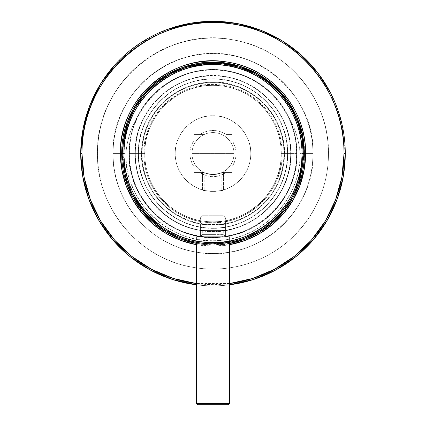 <?xml version="1.0" encoding="UTF-8"?>
<svg xmlns="http://www.w3.org/2000/svg" width="426" height="426" viewBox="0 0 426 426"><rect width="100%" height="100%" fill="white"/><g stroke="black" fill="none" stroke-linecap="round" stroke-linejoin="round"><path stroke-width="0.32" stroke-dasharray="2.13 1.6" d="M200.401 236.728L225.599 236.728L225.599 223.847C226.275 225.077 199.528 225.056 200.401 223.847L200.401 236.728L200.401 223.847C199.725 225.077 226.472 225.056 225.599 223.847L225.599 236.728L200.401 236.728M202.499 171.763L202.499 189.884C201.892 191.519 224.209 191.498 223.501 189.884L223.501 171.763L220.428 173.217L213.016 174.575L205.577 173.222L202.499 171.763L205.572 173.217L212.984 174.575L220.423 173.222L223.501 171.763L223.501 189.884C224.108 191.519 201.791 191.498 202.499 189.884L202.499 171.763M301.816 153.578C303.424 205.417 252.416 250.067 201.248 241.617C158.307 236.792 123.284 196.78 124.184 153.578C122.576 101.745 173.584 57.095 224.752 65.545C267.693 70.37 302.716 110.377 301.816 153.578L303.078 153.578A90.078 90.078 0 0 1 213 243.656A90.078 90.078 0 0 1 122.922 153.578A90.078 90.078 0 0 0 213 243.656A90.078 90.078 0 0 0 303.078 153.578A90.078 90.078 0 0 1 213 243.656A90.078 90.078 0 0 1 122.922 153.578A90.078 90.078 0 0 0 213 243.656A90.078 90.078 0 0 0 303.078 153.578A90.078 90.078 0 0 0 213 63.506A90.078 90.078 0 0 0 122.922 153.578A90.078 90.078 0 0 1 213 63.506A90.078 90.078 0 0 1 303.078 153.578A90.078 90.078 0 0 0 213 63.506A90.078 90.078 0 0 0 122.922 153.578A90.078 90.078 0 0 1 213 63.506A90.078 90.078 0 0 1 303.078 153.578A90.078 90.078 0 0 1 213 243.656A90.078 90.078 0 0 1 122.922 153.578L124.184 153.578A88.816 88.816 0 0 0 213 242.394A88.816 88.816 0 0 0 301.816 153.578A88.816 88.816 0 0 0 213 64.763A88.816 88.816 0 0 0 124.184 153.578L122.922 153.578A90.078 90.078 0 0 0 213 243.656A90.078 90.078 0 0 0 303.078 153.578A90.078 90.078 0 0 0 213 63.506A90.078 90.078 0 0 0 122.922 153.578A90.078 90.078 0 0 1 213 63.506A90.078 90.078 0 0 1 303.078 153.578L301.816 153.578M129.435 153.578C128.056 193.095 161.923 233.767 205.273 236.787C254.237 242.831 298.647 198.34 296.565 153.578C297.508 111.601 262.262 73.096 220.364 70.338C173.291 64.784 128.05 106.202 129.435 153.578A83.565 83.565 0 0 1 213 70.013A83.565 83.565 0 0 1 296.565 153.578L283.945 153.578A70.945 70.945 0 0 0 213 82.633A70.945 70.945 0 0 0 142.055 153.578L129.435 153.578L142.055 153.578A70.945 70.945 0 0 0 213 224.523A70.945 70.945 0 0 0 283.945 153.578L296.565 153.578A83.565 83.565 0 0 1 213 237.149A83.565 83.565 0 0 1 129.435 153.578M138.461 153.578C137.316 188.1 166.183 223.778 203.937 227.564C248.262 234.412 289.51 194.267 287.539 153.578C288.684 119.056 259.817 83.379 222.063 79.593C177.738 72.75 136.49 112.89 138.461 153.578A74.539 74.539 0 0 1 213 79.039A74.539 74.539 0 0 1 287.539 153.578A74.539 74.539 0 0 1 213 228.118A74.539 74.539 0 0 1 138.461 153.578A74.539 74.539 0 0 1 213 79.039A74.539 74.539 0 0 1 287.539 153.578A74.539 74.539 0 0 0 213 79.039A74.539 74.539 0 0 0 138.461 153.578A74.539 74.539 0 0 0 213 228.118A74.539 74.539 0 0 0 287.539 153.578A74.539 74.539 0 0 1 213 228.118A74.539 74.539 0 0 1 138.461 153.578C137.316 119.056 166.183 83.379 203.937 79.593C248.262 72.75 289.51 112.89 287.539 153.578C288.684 188.1 259.817 223.778 222.063 227.564C177.738 234.412 136.49 194.267 138.461 153.578A74.539 74.539 0 0 1 213 79.039A74.539 74.539 0 0 1 287.539 153.578A74.539 74.539 0 0 0 213 79.039A74.539 74.539 0 0 0 138.461 153.578A74.539 74.539 0 0 0 213 228.118A74.539 74.539 0 0 0 287.539 153.578A74.539 74.539 0 0 1 213 228.118A74.539 74.539 0 0 1 138.461 153.578L144.76 153.578C144.036 187.264 171.79 218.33 205.343 221.387C244.268 226.978 282.427 192.887 281.24 153.578C281.964 119.892 254.21 88.826 220.657 85.77C181.732 80.184 143.573 114.274 144.76 153.578A68.24 68.24 0 0 1 213 85.338A68.24 68.24 0 0 1 281.24 153.578L287.539 153.578A74.539 74.539 0 0 0 213 79.039A74.539 74.539 0 0 0 138.461 153.578A74.539 74.539 0 0 0 213 228.118A74.539 74.539 0 0 0 287.539 153.578L281.24 153.578A68.24 68.24 0 0 1 213 221.818A68.24 68.24 0 0 1 144.76 153.578L138.461 153.578M282.108 153.578A69.108 69.108 0 0 0 213 84.47A69.108 69.108 0 0 0 143.892 153.578L142.055 153.578A70.945 70.945 0 0 1 213 82.633A70.945 70.945 0 0 1 283.945 153.578L282.108 153.578L283.945 153.578A70.945 70.945 0 0 1 213 224.523A70.945 70.945 0 0 1 142.055 153.578L143.892 153.578A69.108 69.108 0 0 0 213 222.686A69.108 69.108 0 0 0 282.108 153.578C283.333 193.628 244.215 228.251 204.613 222.175C170.89 218.778 143.173 187.467 143.892 153.578C142.667 113.534 181.785 78.906 221.387 84.982C255.11 88.379 282.827 119.69 282.108 153.578M281.24 153.578A68.24 68.24 0 0 0 213 85.338A68.24 68.24 0 0 0 144.76 153.578A68.24 68.24 0 0 1 213 85.338A68.24 68.24 0 0 1 281.24 153.578A68.24 68.24 0 0 1 213 221.818A68.24 68.24 0 0 1 144.76 153.578A68.24 68.24 0 0 0 213 221.818A68.24 68.24 0 0 0 281.24 153.578M328.483 153.578C329.554 98.923 286.538 47.92 232.479 39.751C164.835 25.906 95.28 84.566 97.517 153.578C95.962 205.124 137.177 258.704 193.1 267.336C228.719 273.854 267.011 261.995 292.571 237.271C316.358 213.383 328.329 185.486 328.483 153.578A115.483 115.483 0 0 0 213 38.095A115.483 115.483 0 0 0 97.517 153.578A115.483 115.483 0 0 1 213 38.095A115.483 115.483 0 0 1 328.483 153.578A115.483 115.483 0 0 1 213 269.062A115.483 115.483 0 0 1 97.517 153.578A115.483 115.483 0 0 0 213 269.062A115.483 115.483 0 0 0 328.483 153.578C328.329 185.486 316.358 213.383 292.571 237.271C267.011 261.995 228.719 273.854 193.1 267.336C137.177 258.704 95.962 205.124 97.517 153.578C95.962 102.032 137.177 48.452 193.1 39.826C228.719 33.303 267.011 45.161 292.571 69.885C316.358 93.779 328.329 121.676 328.483 153.578M304.334 153.578A91.334 91.334 0 0 1 213 244.913A91.334 91.334 0 0 1 121.666 153.578C120.382 112.326 153.845 69.513 198.734 63.362C253.928 52.771 306.922 102.597 304.334 153.578A91.334 91.334 0 0 1 213 244.913A91.334 91.334 0 0 1 121.666 153.578A91.334 91.334 0 0 0 213 244.913A91.334 91.334 0 0 0 304.334 153.578A91.334 91.334 0 0 0 213 62.244A91.334 91.334 0 0 0 121.666 153.578A91.334 91.334 0 0 1 213 62.244A91.334 91.334 0 0 1 304.334 153.578C305.218 109.801 270.292 69.092 226.893 63.304C173.781 53.399 119.946 99.583 121.666 153.578C120.382 194.836 153.845 237.644 198.734 243.794C253.928 254.386 306.922 204.56 304.334 153.578A91.334 91.334 0 0 0 213 62.244A91.334 91.334 0 0 0 121.666 153.578A91.334 91.334 0 0 0 213 244.913A91.334 91.334 0 0 0 304.334 153.578L312.945 153.578C315.842 209.794 256.91 264.546 196.205 252.101C147.614 244.828 111.692 198.33 113.055 153.578C111.692 108.827 147.614 62.334 196.205 55.055C256.91 42.616 315.842 97.362 312.945 153.578A99.945 99.945 0 0 0 213 53.633A99.945 99.945 0 0 0 113.055 153.578A99.945 99.945 0 0 1 213 53.633A99.945 99.945 0 0 1 312.945 153.578A99.945 99.945 0 0 0 213 53.633A99.945 99.945 0 0 0 113.055 153.578A99.945 99.945 0 0 1 213 53.633A99.945 99.945 0 0 1 312.945 153.578A99.945 99.945 0 0 1 213 253.523A99.945 99.945 0 0 1 113.055 153.578A99.945 99.945 0 0 0 213 253.523A99.945 99.945 0 0 0 312.945 153.578A99.945 99.945 0 0 1 213 253.523A99.945 99.945 0 0 1 113.055 153.578A99.945 99.945 0 0 0 213 253.523A99.945 99.945 0 0 0 312.945 153.578C313.765 107.884 279.152 64.89 234.337 55.939C174.729 40.758 110.946 92.107 113.055 153.578C111.692 198.33 147.614 244.828 196.205 252.101C256.91 264.546 315.842 209.794 312.945 153.578A99.945 99.945 0 0 1 213 253.523A99.945 99.945 0 0 1 113.055 153.578L121.666 153.578L113.055 153.578A99.945 99.945 0 0 1 213 53.633A99.945 99.945 0 0 1 312.945 153.578L304.334 153.578M345.278 153.578A132.278 132.278 0 0 1 213 285.857A132.278 132.278 0 0 1 80.722 153.578A132.278 132.278 0 0 1 213 21.3A132.278 132.278 0 0 1 345.278 153.578L341.588 122.55L330.72 93.251M167.003 29.554L139.44 43.638L115.904 63.746M196.413 284.813L229.587 284.813A132.278 132.278 0 0 1 196.413 284.813A132.278 132.278 0 0 0 229.587 284.813M196.413 283.546A131.022 131.022 0 0 0 229.587 283.546L196.413 283.546M229.587 243.395L213 244.913L196.413 243.395A91.334 91.334 0 0 0 229.587 243.395A91.334 91.334 0 0 1 196.413 243.395M198.074 63.474L199.384 63.266M196.413 244.678L213 246.175L229.587 244.678A92.596 92.596 0 0 1 196.413 244.678M124.041 138.168L122.715 153.578L125.862 153.578C127.017 139.904 131.149 127.134 138.258 115.276C152.508 86.425 185.454 67.159 218.581 69.779C247.905 71.477 275.015 89.795 287.742 115.276C294.851 127.134 298.983 139.904 300.138 153.578C298.956 139.834 294.824 127.065 287.742 115.276A83.986 83.986 0 0 1 213 237.564A83.986 83.986 0 0 1 138.258 115.276C131.176 127.065 127.044 139.834 125.862 153.578A87.138 87.138 0 0 0 213 240.717A87.138 87.138 0 0 0 300.138 153.578L303.285 153.578L300.138 153.578C301.47 193.899 267.794 235.573 223.703 240.056C171.859 248.134 123.556 201.184 125.862 153.578L122.922 153.578A90.078 90.078 0 0 0 213 243.656A90.078 90.078 0 0 0 303.078 153.578L303.078 153.578A90.078 90.078 0 0 0 213 63.506A90.078 90.078 0 0 0 122.922 153.578L125.212 174.676L132.571 194.602M303.078 153.578A90.078 90.078 0 0 1 213 243.656A90.078 90.078 0 0 1 122.922 153.578L113.055 153.578A99.945 99.945 0 0 0 213 253.523A99.945 99.945 0 0 0 312.945 153.578L303.078 153.578L312.945 153.578A99.945 99.945 0 0 0 213 53.633A99.945 99.945 0 0 0 113.055 153.578L122.922 153.578A90.078 90.078 0 0 1 213 63.506A90.078 90.078 0 0 1 303.078 153.578M290.899 153.578C291.554 117.709 264.168 84.013 228.922 77.324C182.626 66.009 133.487 105.946 135.101 153.578C134.446 189.448 161.832 223.144 197.078 229.832C243.374 241.148 292.513 201.216 290.899 153.578L290.686 153.578A77.686 77.686 0 0 1 213 231.265A77.686 77.686 0 0 1 135.314 153.578A77.686 77.686 0 0 1 213 75.892A77.686 77.686 0 0 1 290.686 153.578A77.686 77.686 0 0 0 213 75.892A77.686 77.686 0 0 0 135.314 153.578C134.243 112.065 171.486 74.822 213 75.892C254.514 74.822 291.757 112.065 290.686 153.578C291.757 195.092 254.514 232.335 213 231.265C171.486 232.335 134.243 195.092 135.314 153.578A77.686 77.686 0 0 0 213 231.265A77.686 77.686 0 0 0 290.686 153.578C291.757 112.065 254.514 74.822 213 75.892C171.486 74.822 134.243 112.065 135.314 153.578L135.101 153.578A77.899 77.899 0 0 1 213 75.679A77.899 77.899 0 0 1 290.899 153.578A77.899 77.899 0 0 1 213 231.478A77.899 77.899 0 0 1 135.101 153.578L135.314 153.578C134.243 195.092 171.486 232.335 213 231.265C254.514 232.335 291.757 195.092 290.686 153.578L290.899 153.578M161.028 227.409L179.602 237.458L199.996 242.926L221.105 243.502L241.771 239.156M242.9 238.768L261.702 229.603L277.89 216.355M278.476 215.742L291.011 199.027L299.372 179.879M303.285 153.578A90.285 90.285 0 0 1 213 243.864A90.285 90.285 0 0 1 122.715 153.578M206.29 243.613L213 243.864C222.58 243.432 228.283 242.884 230.12 242.229C229.971 242.66 224.262 243.203 213 243.864C203.42 243.432 197.717 242.884 195.88 242.229C196.024 242.66 201.732 243.203 213 243.864L213 236.728L213 243.864C202.664 243.331 196.929 242.783 195.784 242.208C196.791 242.761 202.531 243.315 213 243.864L213 236.728L195.784 236.728L213 236.728L213 243.864L221.648 243.448M208.554 243.757L206.386 243.624M201.509 243.129L195.784 242.208L195.784 236.728M296.986 153.578A83.986 83.986 0 0 0 287.742 115.276C275.75 92.272 256.292 77.58 229.374 71.206C192.461 63.144 153.168 84.108 138.258 115.276A83.986 83.986 0 0 0 129.014 153.578A83.986 83.986 0 0 1 213 69.592A83.986 83.986 0 0 1 296.986 153.578A83.986 83.986 0 0 1 213 237.564A83.986 83.986 0 0 1 129.014 153.578A83.986 83.986 0 0 0 213 237.564A83.986 83.986 0 0 0 296.986 153.578A83.986 83.986 0 0 0 213 69.592A83.986 83.986 0 0 0 129.014 153.578C126.905 198.67 171.769 243.454 221.073 237.175C264.514 233.98 298.36 193.191 296.986 153.578M213 236.728L230.216 236.728L195.923 236.728L213 236.728L213 234.625L223.709 234.625L213 234.625L213 236.728L225.807 236.728L213 236.728L213 234.625L202.291 234.625L213 234.625L213 236.728L200.193 236.728L213 236.728C196.546 236.728 196.546 236.728 213 236.728C229.454 236.728 229.454 236.728 213 236.728M224.044 243.187L229.14 242.41M230.083 242.234L230.216 236.728M213 243.864C223.33 243.331 229.066 242.783 230.216 242.208C229.183 242.767 223.448 243.315 213 243.864M213 82.191A71.387 71.387 0 0 1 284.387 153.578A71.387 71.387 0 0 1 213 224.971A71.387 71.387 0 0 1 141.613 153.578A71.387 71.387 0 0 1 213 82.191A71.387 71.387 0 0 1 284.387 153.578A71.387 71.387 0 0 1 213 224.971C220.652 224.598 224.853 224.225 225.599 223.847C224.853 224.225 220.652 224.598 213 224.971A71.387 71.387 0 0 0 284.387 153.578A71.387 71.387 0 0 0 213 82.191A71.387 71.387 0 0 0 141.613 153.578A71.387 71.387 0 0 0 213 224.971C205.348 224.598 201.147 224.225 200.401 223.847C201.147 224.225 205.348 224.598 213 224.971A71.387 71.387 0 0 1 141.613 153.578A71.387 71.387 0 0 1 213 82.191C178.59 81.488 146.635 109.115 142.359 143.264C134.983 184.628 171.002 226.291 213 224.971C245.413 225.988 279.019 199.533 283.588 164.223C291.512 121.218 252.666 80.2 213 82.191M196.413 236.728L229.587 236.728L196.413 236.728L196.413 242.33L196.413 236.728L229.587 236.728L196.413 236.728M213 115.787C233.443 114.812 253.683 135.319 250.573 157.636C248.922 177.008 230.684 191.977 213 191.375C195.316 191.977 177.078 177.008 175.427 157.636C172.317 135.319 192.557 114.812 213 115.787A37.792 37.792 0 0 1 250.792 153.578A37.792 37.792 0 0 1 213 191.375A37.792 37.792 0 0 0 250.792 153.578A37.792 37.792 0 0 0 213 115.787A37.792 37.792 0 0 0 175.208 153.578A37.792 37.792 0 0 0 213 191.375C224.38 190.241 224.38 190.241 213 191.375C201.626 190.246 201.626 190.246 213 191.375A37.792 37.792 0 0 1 175.208 153.578A37.792 37.792 0 0 1 213 115.787A37.792 37.792 0 0 0 175.208 153.578A37.792 37.792 0 0 0 213 191.375L213 174.575L213 191.375C224.369 190.246 224.369 190.246 213 191.375C224.369 190.246 224.369 190.246 213 191.375A37.792 37.792 0 0 0 250.792 153.578A37.792 37.792 0 0 0 213 115.787M213 174.575C224.374 172.487 224.374 172.487 213 174.575C224.374 172.487 224.374 172.487 213 174.575L213 191.375L213 174.575C201.626 172.487 201.626 172.487 213 174.575C201.626 172.487 201.626 172.487 213 174.575C224.38 172.487 224.38 172.487 213 174.575C201.62 172.487 201.62 172.487 213 174.575M232 134.579L232 140.452C237.415 149.201 237.415 157.955 232 166.71L232 172.583L226.131 172.583C217.377 177.993 208.628 177.993 199.869 172.583L194 172.583L194 166.71C188.585 157.955 188.585 149.206 194 140.452L194 134.579L199.869 134.579C208.623 129.169 217.372 129.169 226.131 134.579L232 134.579L232 144.648L232 134.579L226.131 134.579A23.095 23.095 0 0 0 199.869 134.579L204.07 134.579A20.996 20.996 0 0 1 221.93 134.579A20.996 20.996 0 0 0 204.07 134.579L194 134.579L204.07 134.579A20.996 20.996 0 0 0 194 144.648L194 140.452A23.095 23.095 0 0 0 194 166.71L194 162.514A20.996 20.996 0 0 0 233.996 153.578A20.996 20.996 0 0 1 213 174.575A20.996 20.996 0 0 1 192.004 153.578A20.996 20.996 0 0 0 194 162.514A20.996 20.996 0 0 1 194 144.648A20.996 20.996 0 0 0 192.004 153.578A20.996 20.996 0 0 1 213 132.582A20.996 20.996 0 0 1 232 162.514L232 172.583L221.93 172.583A20.996 20.996 0 0 1 204.07 172.583L194 172.583L194 162.514L194 172.583L199.869 172.583A23.095 23.095 0 0 0 226.131 172.583L232 172.583L232 166.71A23.095 23.095 0 0 0 232 140.452L232 144.648A20.996 20.996 0 0 1 233.996 153.578A20.996 20.996 0 0 0 221.93 134.579C226.462 136.767 229.816 140.122 232 144.648L232 134.579M213 191.375C201.631 190.246 201.631 190.246 213 191.375C201.631 190.246 201.631 190.246 213 191.375M232 172.583L232 162.514A20.996 20.996 0 0 1 221.93 172.583L232 172.583M192.004 153.578A20.996 20.996 0 0 0 213 174.575A20.996 20.996 0 0 0 233.996 153.578L192.004 153.578L233.996 153.578A20.996 20.996 0 0 0 213 132.582A20.996 20.996 0 0 0 192.004 153.578M194 172.583L204.07 172.583A20.996 20.996 0 0 1 194 162.514L194 172.583M194 134.579L194 144.648C196.184 140.122 199.544 136.762 204.07 134.579L194 134.579M202.499 215.732L223.501 215.732L202.499 215.732L223.501 215.732L225.599 217.83L200.401 217.83L202.499 215.732L200.401 217.83L225.599 217.83L223.501 215.732L202.499 215.732M225.599 223.847C224.853 224.225 220.652 224.598 213 224.971C205.348 224.598 201.147 224.225 200.401 223.847L200.401 217.83L225.599 217.83L225.599 223.847L225.599 217.83L200.401 217.83L200.401 223.847C201.147 224.225 205.348 224.598 213 224.971C220.652 224.598 224.853 224.225 225.599 223.847M196.413 403.438L229.587 403.438L196.413 403.438M229.587 242.33L229.587 236.728L229.587 242.33M197.675 404.7L228.325 404.7L197.675 404.7M213 230.429L223.709 230.429L213 230.429L213 234.625L223.709 234.625L213 234.625L213 230.429L202.291 230.429L213 230.429L213 234.625L202.291 234.625L213 234.625L213 230.429C226.754 230.429 226.754 230.429 213 230.429C199.246 230.429 199.246 230.429 213 230.429M202.92 230.429L223.08 230.429L202.92 230.429L202.92 236.728L223.08 236.728L223.08 230.429L202.92 230.429L223.08 230.429L223.08 236.728L202.92 236.728L202.92 230.429M223.08 236.728L202.92 236.728L223.08 236.728M221.818 172.631L221.818 190.331M204.182 172.636L204.182 190.331M223.709 230.429L223.709 234.625L225.807 236.728M202.291 230.429L202.291 234.625L200.193 236.728"/><path stroke-width="0.64" d="M330.72 93.251L317.897 72.99L301.619 55.375L282.433 40.987L260.962 30.305L237.916 23.67L214.054 21.305L190.15 23.286L167.003 29.554M115.904 63.746L100.919 83.32L89.833 105.339L83.017 129.035L80.722 153.578L82.697 176.348L88.693 198.804L98.699 220.157L112.523 239.614L129.808 256.425L150.021 269.903L172.482 279.499L196.413 284.813A132.278 132.278 0 0 1 80.722 153.578A132.278 132.278 0 0 0 196.413 284.813M229.587 284.813L253.518 279.499L275.979 269.903L296.192 256.425L313.477 239.614L327.301 220.157L337.307 198.804L343.308 176.348L345.278 153.578A132.278 132.278 0 0 0 213 21.3A132.278 132.278 0 0 0 80.722 153.578A132.278 132.278 0 0 1 213 21.3A132.278 132.278 0 0 1 345.278 153.578L344.022 153.578A131.022 131.022 0 0 0 213 22.562A131.022 131.022 0 0 0 81.978 153.578L80.722 153.578L81.978 153.578A131.022 131.022 0 0 0 196.413 283.546L173.355 278.455L151.581 269.312L131.804 256.404L114.663 240.163L100.722 221.105L90.424 199.853L84.108 177.099L81.978 153.578C79.651 77.559 154.004 11.875 229.161 23.558C292.992 30.124 345.38 89.428 344.022 153.578L345.278 153.578A132.278 132.278 0 0 1 229.587 284.813A132.278 132.278 0 0 0 345.278 153.578M229.587 283.546A131.022 131.022 0 0 0 344.022 153.578L341.892 177.099L335.576 199.853L325.278 221.105L311.337 240.163L294.196 256.404L274.419 269.312L252.645 278.455L229.587 283.546M199.384 63.266L219.443 62.473L239.172 66.073L257.576 73.858L273.742 85.37L286.932 99.945L296.592 116.772L302.417 134.957L304.334 153.578L299.249 183.638L292.854 197.914L283.998 211.035L272.896 222.532L259.849 231.984L245.259 239.029L229.587 243.395A91.334 91.334 0 0 0 304.334 153.578A91.334 91.334 0 0 1 229.587 243.395M196.413 243.395A91.334 91.334 0 0 1 121.666 153.578A91.334 91.334 0 0 0 196.413 243.395L180.741 239.029L166.151 231.984L153.104 222.532L142.002 211.035L133.146 197.914L126.751 183.638L121.666 153.578L126.884 123.141L133.444 108.715L142.518 95.488L153.892 83.949L167.232 74.539L182.126 67.622L198.074 63.474M120.404 153.578L121.799 169.596L125.947 185.129L132.715 199.709L141.901 212.899L153.232 224.305L166.369 233.576L180.906 240.434L196.413 244.678A92.596 92.596 0 0 1 120.404 153.578L121.666 153.578A91.334 91.334 0 0 1 213 62.244A91.334 91.334 0 0 1 304.334 153.578L305.596 153.578C306.47 109.519 271.591 68.464 227.969 62.201C173.899 51.546 118.63 98.497 120.404 153.578A92.596 92.596 0 0 1 213 60.982A92.596 92.596 0 0 1 229.587 244.678L245.094 240.434L259.631 233.576L272.768 224.305L284.099 212.899L293.285 199.709L300.053 185.129L304.201 169.596L305.596 153.578L304.334 153.578A91.334 91.334 0 0 0 213 62.244A91.334 91.334 0 0 0 121.666 153.578L120.404 153.578M121.666 153.578L122.715 153.578L121.666 153.578M299.372 179.879L303.285 153.578L304.334 153.578L303.285 153.578L301.959 138.168L297.902 122.864L291.054 108.204L281.474 94.737L269.349 83.038L255.014 73.666L238.943 67.1L221.776 63.719L204.224 63.719L187.051 67.1L170.986 73.666L156.651 83.038L144.526 94.737L134.946 108.204L128.098 122.869L124.041 138.168M132.571 194.602L144.797 212.744L161.028 227.409M241.771 239.156L242.9 238.768M277.89 216.355L278.476 215.742M122.715 153.578A90.285 90.285 0 0 0 213 243.864A90.285 90.285 0 0 0 303.285 153.578A90.285 90.285 0 0 0 213 63.293A90.285 90.285 0 0 0 122.715 153.578C121.745 117.464 147.742 77.585 188.617 66.648C221.429 56.94 258.96 68.719 280.244 93.331C295.676 111.505 303.36 131.586 303.285 153.578A90.285 90.285 0 0 1 213 243.864A90.285 90.285 0 0 1 122.715 153.578L123.971 153.578A89.029 89.029 0 0 0 213 242.607A89.029 89.029 0 0 0 302.029 153.578L303.285 153.578L302.029 153.578A89.029 89.029 0 0 0 213 64.555A89.029 89.029 0 0 0 123.971 153.578L122.715 153.578A90.285 90.285 0 0 1 213 63.293A90.285 90.285 0 0 1 303.285 153.578M213 243.864L208.554 243.757M206.386 243.624L200.012 242.926M199.751 242.889L195.923 242.234M201.509 243.129L206.29 243.613M221.648 243.448L224.044 243.187M229.14 242.41L230.083 242.234M302.029 153.578C303.642 205.598 252.4 250.376 201.072 241.803C158.089 236.899 123.077 196.828 123.971 153.578C122.358 101.564 173.6 56.786 224.928 65.354C267.911 70.258 302.923 110.329 302.029 153.578M229.587 403.438L229.587 242.33L229.587 403.438L196.413 403.438L196.413 242.33L196.413 403.438L197.675 404.7L196.413 403.438L229.587 403.438L228.325 404.7L229.587 403.438M228.325 404.7L197.675 404.7L228.325 404.7"/></g></svg>
